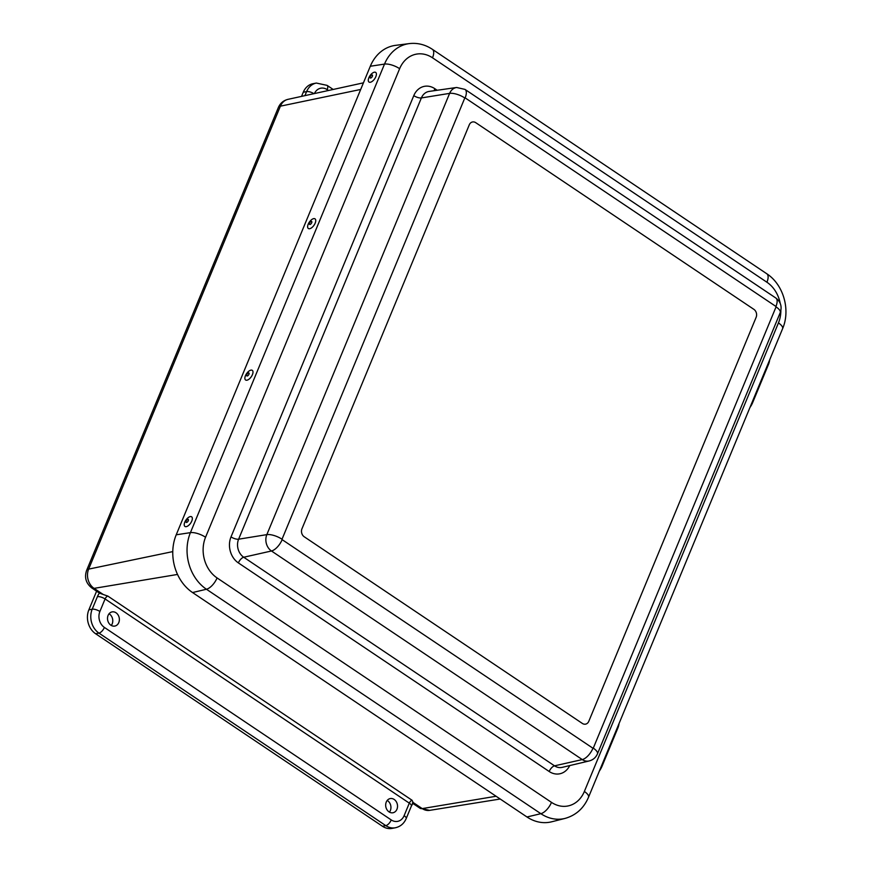 <?xml version="1.0" encoding="UTF-8"?>
<svg xmlns="http://www.w3.org/2000/svg" width="872" height="872" viewBox="0 0 872 872"><rect width="100%" height="100%" fill="white"/><g stroke="black" fill="none" stroke-linecap="round" stroke-linejoin="round"><path stroke-width="1.31" d="M389.032 811.876A7.216 5.886 -100.7 0 1 385.707 804.3A7.216 5.886 -100.7 0 1 390.329 798.556A7.216 5.886 -100.7 0 1 397.381 804.573A7.216 5.886 -100.7 0 1 393.021 812.748A7.216 5.886 -100.7 0 1 389.032 811.876M389.446 812.137A7.325 5.962 79.3 0 0 387.223 800.431M110.875 625.202A7.216 5.886 -100.7 0 1 107.55 617.616A7.216 5.886 -100.7 0 1 112.172 611.882A7.216 5.886 -100.7 0 1 119.224 617.888A7.216 5.886 -100.7 0 1 114.864 626.063A7.216 5.886 -100.7 0 1 110.875 625.202M111.289 625.453A7.325 5.962 79.3 0 0 109.065 613.757M314.432 93.555A11.728 9.559 -100.7 0 1 327.163 89.62A5.864 2.649 -56.1 0 0 327.098 85.38L316.362 83.058L313.026 83.69A17.604 14.344 79.3 0 0 303.26 92.236L301.548 96.378M177.528 574.441L94.089 588.371L103.234 594.497L99.452 593.102L91.843 587.99C85.979 583.379 84.235 577.526 86.601 570.441A11.728 4.262 -157.5 0 1 88.639 569.122L280.403 106.166A14.17 11.554 -100.7 0 1 288.011 99.343C283.465 100.476 280.25 103.19 278.364 107.485A11.728 4.262 22.5 0 1 280.403 106.166L360.692 89.456M96.596 591.183L88.857 609.844A17.604 14.344 79.3 0 0 95.626 633.748L382.47 826.264A17.604 14.344 79.3 0 0 392.029 828.4L395.365 827.768C400.433 826.612 404.041 823.549 406.199 818.557L411.388 806.022A5.864 2.126 -157.5 0 0 409.306 803.145L404.118 815.68A5.864 2.126 22.5 0 1 406.199 818.557M99.408 593.069A8.818 3.979 -56.1 0 0 97.392 596.677L92.203 609.212A5.864 2.126 22.5 0 1 99.888 611.501L105.076 598.955L409.306 803.145A2.954 1.33 -56.1 0 1 412.075 800.267L413.088 802.458L412.336 803.079M103.234 594.497L107.845 596.088A2.954 1.33 123.9 0 0 105.076 598.955A5.864 2.126 -157.5 0 0 97.392 596.677M409.273 43.6A41.682 33.975 79.3 0 0 384.508 64.092A11.728 4.262 22.5 0 1 399.638 68.692A29.953 24.416 -100.7 0 1 432.512 57.803A11.728 5.297 123.9 0 0 432.381 49.323C425.231 44.581 417.525 42.674 409.273 43.6L395.561 45.355A42.521 34.662 79.3 0 0 370.306 66.25L176.22 534.798A42.521 34.662 79.3 0 0 192.559 592.546L526.971 816.977A42.521 34.662 79.3 0 0 551.725 821.784L565.121 818.394C576.021 815.276 583.826 808.224 588.524 797.226A11.728 4.262 22.5 0 0 584.36 791.471A29.953 24.416 -100.7 0 1 551.486 802.371A11.728 5.297 123.9 0 1 540.858 813.685A41.682 33.975 79.3 0 0 565.121 818.394M301.952 528.803L469.289 124.805A5.864 4.785 -100.7 0 1 472.548 121.96A5.864 4.785 79.3 0 0 469.289 124.805L301.952 528.803A5.864 4.785 79.3 0 0 304.208 536.76A5.864 4.785 -100.7 0 1 301.952 528.803M475.731 122.669A5.864 4.785 79.3 0 0 472.548 121.96A5.864 4.785 -100.7 0 1 475.731 122.669L753.888 309.353A5.864 4.785 -100.7 0 1 756.133 317.321A5.864 4.785 79.3 0 0 753.888 309.353L475.731 122.669M756.133 317.321L588.796 721.308A5.864 4.785 -100.7 0 1 585.548 724.152A5.864 4.785 79.3 0 0 588.796 721.308L756.133 317.321M582.365 723.444A5.864 4.785 79.3 0 0 585.548 724.152A5.864 4.785 -100.7 0 1 582.365 723.444L304.208 536.76L582.365 723.444M374.023 72.278A5.864 2.812 -55.2 0 0 369.227 76.965A5.864 2.812 -55.2 0 0 368.998 82.044A5.864 2.812 -55.2 0 0 374.655 78.829A5.864 2.812 -55.2 0 0 375.69 72.409A5.864 2.812 -55.2 0 0 374.023 72.278M371.81 74.992A1.788 0.85 -55.2 0 0 370.066 77.543A1.788 0.85 -55.2 0 0 372.017 76.965A1.788 0.85 -55.2 0 0 371.81 74.992M309.397 228.747A5.864 2.812 -55.2 0 0 314.574 224.366A5.864 2.812 -55.2 0 0 315.032 218.861A5.864 2.812 -55.2 0 0 309.375 222.066A5.864 2.812 -55.2 0 0 308.339 228.497A5.864 2.812 -55.2 0 0 309.397 228.747M309.942 224.486A1.788 0.85 -55.2 0 0 311.871 222.109A1.788 0.85 -55.2 0 0 310.105 222.24A1.788 0.85 -55.2 0 0 309.942 224.486M246.645 380.247A5.864 2.812 -55.2 0 0 251.823 375.865A5.864 2.812 -55.2 0 0 252.281 370.349A5.864 2.812 -55.2 0 0 246.623 373.565A5.864 2.812 -55.2 0 0 245.588 379.985A5.864 2.812 -55.2 0 0 246.645 380.247M247.19 375.985A1.788 0.85 -55.2 0 0 249.12 373.608A1.788 0.85 -55.2 0 0 247.354 373.739A1.788 0.85 -55.2 0 0 247.19 375.985M184.777 522.186A5.864 2.812 -55.2 0 0 184.929 526.437A5.864 2.812 -55.2 0 0 190.587 523.222A5.864 2.812 -55.2 0 0 191.622 516.802A5.864 2.812 -55.2 0 0 184.777 522.186M186.161 521.064A1.788 0.85 -55.2 0 0 187.218 522.132A1.788 0.85 -55.2 0 0 188.308 519.472A1.788 0.85 -55.2 0 0 186.161 521.064M619.033 723.564A12.012 5.079 123 0 1 617.79 728.207L602.094 766.096A12.012 5.079 123 0 1 599.347 771.088M769.638 359.973A12.012 5.079 123 0 1 768.396 364.616L752.7 402.504A12.012 5.079 123 0 1 749.953 407.497M303.26 92.236L306.606 91.604L304.928 95.637M91.843 587.99A11.728 5.297 123.9 0 0 94.089 588.371A14.17 11.554 -100.7 0 1 88.639 569.122L172.776 551.605M404.118 815.68A11.728 9.559 -100.7 0 1 391.245 819.942L104.389 627.426A5.864 2.649 123.9 0 1 98.961 633.116A17.604 14.344 79.3 0 1 92.203 609.212L88.857 609.844M429.667 810.361A14.17 11.554 -100.7 0 1 422.222 808.595A11.728 5.297 123.9 0 1 419.977 808.213L429.667 810.361L500.201 799.014M496.103 796.256L422.222 808.595L413.088 802.458M391.245 819.942A5.864 2.649 123.9 0 1 385.805 825.631A17.604 14.344 79.3 0 0 395.365 827.768M95.626 633.748L98.961 633.116L385.805 825.631L382.47 826.264M104.389 627.426A11.728 9.559 -100.7 0 1 99.888 611.501M412.075 800.267L107.845 596.088M313.953 93.664A5.864 2.126 -157.5 0 0 306.606 91.604A17.604 14.344 79.3 0 1 316.362 83.058M327.163 89.62L328.461 90.492M432.512 57.803L766.924 282.234A11.728 5.297 -56.1 0 0 766.793 273.764L432.381 49.323M780.876 310.53A29.953 24.416 -100.7 0 1 778.445 322.923A11.728 4.262 22.5 0 1 782.598 328.679C790.708 310.007 783.557 284.621 766.793 273.764M766.924 282.234A29.953 24.416 -100.7 0 1 780.222 303.391M370.306 66.25L384.508 64.092L190.423 532.639A11.728 4.262 22.5 0 1 205.552 537.25L399.638 68.692M778.445 322.923L584.36 791.471M176.22 534.798L190.423 532.639A41.682 33.975 79.3 0 0 206.446 589.243A11.728 5.297 -56.1 0 0 217.074 577.929A29.953 24.416 -100.7 0 1 205.552 537.25M192.559 592.546L206.446 589.243L540.858 813.685L526.971 816.977M551.486 802.371L217.074 577.929M437.188 90.274L434.812 88.671A19.151 15.609 79.3 0 0 413.786 95.637L231.015 536.89A19.151 15.609 79.3 0 0 238.372 562.909L549.186 771.502A19.151 15.609 79.3 0 0 569.743 765.562M589.156 760.962L562.135 767.371A13.287 10.835 -100.7 0 1 554.527 765.834L582.267 759.577A12.034 9.81 79.3 0 0 589.156 760.962C593.058 759.926 595.827 757.572 597.451 753.888A11.728 4.262 -157.5 0 0 593.287 748.132L592.949 748.241A11.728 5.297 123.9 0 1 582.267 759.577L271.465 550.984A11.728 5.297 123.9 0 0 282.147 539.648L282.027 539.234A11.728 4.262 -157.5 0 0 266.832 534.634A12.034 9.81 79.3 0 0 271.465 550.984L243.724 557.241A13.287 10.835 -100.7 0 1 238.612 539.19L421.383 97.936A13.287 10.835 -100.7 0 1 429.155 91.418L456.634 87.483A12.034 9.81 79.3 0 0 449.614 93.38L266.832 534.634L238.612 539.19A5.864 2.126 -157.5 0 1 231.015 536.89M597.451 753.888L780.222 312.634A11.728 4.262 -157.5 0 0 776.058 306.879L593.287 748.132M592.949 748.241L282.147 539.648M780.222 312.634C782.217 306.715 780.745 301.832 775.808 297.995A11.728 5.297 123.9 0 1 775.938 306.464L776.058 306.879M456.634 87.483L464.994 89.402A11.728 5.297 123.9 0 1 465.136 97.871L775.938 306.464M282.027 539.234L464.798 97.98A11.728 4.262 -157.5 0 0 449.614 93.38L421.383 97.936A5.864 2.126 -157.5 0 1 413.786 95.637M434.812 88.671A5.864 2.649 -56.1 0 0 434.245 90.688M238.372 562.909A5.864 2.649 123.9 0 1 243.724 557.241L554.527 765.834A5.864 2.649 -56.1 0 0 549.186 771.502M278.364 107.485L86.601 570.441M412.859 803.439L419.977 808.213M411.388 806.022L413.034 803.199M333.169 89.456L327.098 85.38M288.011 99.343L363.428 82.84M782.598 328.679L588.524 797.226M464.994 89.402L775.808 297.995"/></g></svg>
